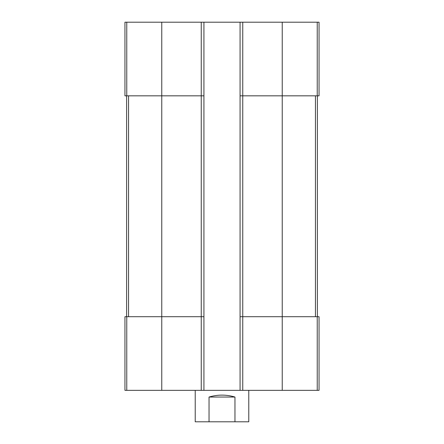 <?xml version="1.0" encoding="UTF-8"?>
<svg xmlns="http://www.w3.org/2000/svg" width="444" height="444" viewBox="0 0 444 444"><rect width="100%" height="100%" fill="white"/><g stroke="black" fill="none" stroke-linecap="round" stroke-linejoin="round"><path stroke-width="0.67" d="M242.751 22.2L242.751 95.826L240.071 95.826L240.071 22.2L319.053 22.2L319.053 95.826L282.24 95.826L282.24 390.343L124.947 390.343L124.947 316.711L126.762 316.711L126.762 390.343M317.238 316.711L317.238 390.343L319.053 390.343L319.053 316.711L242.751 316.711L242.751 95.826L282.24 95.826L282.24 22.2M240.071 22.2L203.929 22.2L203.929 95.826L201.249 95.826L201.249 390.343M203.929 22.2L124.947 22.2L124.947 95.826L201.249 95.826L201.249 22.2M317.238 390.343L282.24 390.343M242.751 390.343L242.751 316.711L240.071 316.711L240.071 390.343M240.071 95.826L240.071 316.711M203.929 95.826L203.929 390.343M203.929 316.711L126.762 316.711M126.618 95.826L126.618 316.711M317.382 95.826L317.382 316.711M195.227 390.343L195.227 421.8L248.773 421.8L248.773 390.343M209.041 421.8L209.041 397.036L234.959 397.036C226.318 394.477 217.682 394.477 209.041 397.036M234.959 421.8L234.959 397.036M317.238 22.2L317.238 95.826M161.76 22.2L161.76 390.343M126.762 22.2L126.762 95.826M128.549 95.826L128.549 316.711M315.451 95.826L315.451 316.711"/></g></svg>
